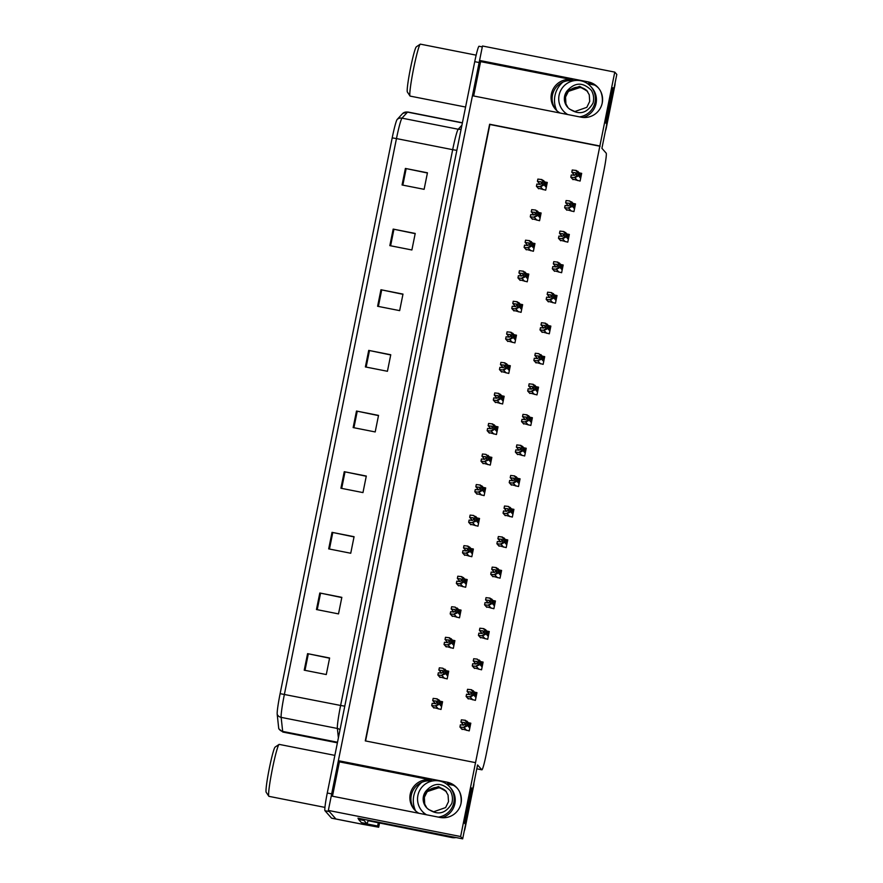 <?xml version="1.0" encoding="UTF-8"?>
<svg xmlns="http://www.w3.org/2000/svg" width="883" height="883" viewBox="0 0 883 883"><rect width="100%" height="100%" fill="white"/><g stroke="black" fill="none" stroke-linecap="round" stroke-linejoin="round"><path stroke-width="1.32" d="M556.102 109.922A18.024 17.947 138.5 0 1 573.166 80.839M560.076 113.035A18.024 17.947 138.5 0 1 572.648 79.779L480.595 61.611L479.568 60.441L482.482 46.004L614.767 72.108L599.866 145.993L489.624 124.238L365.286 740.892L475.529 762.647L460.628 836.532L462.67 838.85L357.946 818.177L358.63 818.949M414.911 810.175A18.024 17.947 138.5 0 1 431.975 781.08M332.472 796.223L339.403 761.852L431.445 780.02A18.024 17.947 -41.5 0 0 418.884 813.276M363.807 824.28A16.898 1.236 -78.8 0 1 363.553 824.49L335.993 819.049A16.898 1.236 -78.8 0 1 335.926 819.005L328.344 810.428L331.257 795.98L439.844 817.415A18.024 17.947 -41.5 0 0 456.908 787.824A18.024 17.947 -41.5 0 0 446.953 782.128L338.366 760.693L472.449 95.739L581.036 117.163A18.024 17.947 -41.5 0 0 598.1 87.583A18.024 17.947 -41.5 0 0 588.155 81.876L479.568 60.441A16.898 1.236 -78.8 0 0 479.138 62.538L331.677 793.883A16.898 1.236 -78.8 0 0 331.268 795.98M457.405 788.409A18.024 17.947 -41.5 0 0 447.968 783.276L446.953 782.128M378.233 823.022L377.626 826.035L362.196 822.989M377.626 826.035L378.686 827.216L379.48 823.265M363.553 824.49A16.898 1.236 -78.8 0 1 363.487 824.446L378.686 827.216M460.628 836.532L328.344 810.428M612.681 88.631L613.895 88.874L616.809 74.426L614.767 72.108M473.663 95.971L480.595 61.611M339.403 761.852L338.366 760.693M471.489 788.872L472.703 789.115L477.571 764.965L481.842 769.799A16.898 1.236 101.2 0 0 481.908 769.833A16.898 1.236 101.2 0 0 486.213 754.424L603.873 170.849A16.898 1.236 101.2 0 0 606.18 153.145L601.908 148.311L606.787 124.161L605.749 122.991L612.868 87.704L613.895 88.874M587.581 83.675L594.612 85.066M462.67 838.85L465.584 824.402L464.557 823.243L471.677 787.956L472.703 789.115M446.39 783.927L453.421 785.307M475.529 762.647L599.866 145.993M600.109 146.269L489.866 124.503L365.573 740.947M517.052 453.983L524.668 455.992L526.224 448.266L523.762 447.78M518.056 449.017L517.835 450.098M523.211 423.432L530.826 425.44L532.383 417.725L529.921 417.24M524.215 418.476L523.994 419.546M529.37 392.891L536.985 394.9L538.542 387.173L536.08 386.688M530.374 387.924L530.153 389.006M535.528 362.339L543.144 364.348L544.701 356.633L542.239 356.147M536.533 357.383L536.312 358.454M547.846 301.246L555.462 303.255L557.018 295.54L554.557 295.054M548.851 296.291L548.63 297.361M541.687 331.798L549.303 333.807L550.86 326.092L548.398 325.595M542.692 326.831L542.471 327.913M566.323 209.613L573.95 211.622L575.506 203.907L573.034 203.41M567.327 204.646L567.107 205.728M560.164 240.154L567.78 242.163L569.347 234.448L566.875 233.962M561.169 235.198L560.948 236.269M554.005 270.706L561.621 272.715L563.177 264.999L560.716 264.503M555.01 265.739L554.789 266.821M510.893 484.524L518.509 486.533L520.065 478.818L517.604 478.332M511.897 479.568L511.676 480.639M504.734 515.076L512.35 517.085L513.906 509.359L511.445 508.873M505.738 510.109L505.517 511.191M498.575 545.617L506.191 547.626L507.747 539.91L505.286 539.425M499.579 540.661L499.359 541.732M492.416 576.169L500.032 578.177L501.588 570.451L499.127 569.965M493.42 571.202L493.2 572.283M486.257 606.709L493.873 608.718L495.429 601.003L492.968 600.517M487.261 601.753L487.041 602.824M480.098 637.261L487.714 639.27L489.27 631.544L486.809 631.058M481.103 632.294L480.882 633.376M473.939 667.802L481.555 669.811L483.111 662.095L480.65 661.61M474.944 662.846L474.723 663.917M467.78 698.354L475.396 700.362L476.952 692.636L474.491 692.151M468.785 693.387L468.564 694.468M461.621 728.894L469.237 730.903L470.794 723.188L468.332 722.702M462.626 723.939L462.405 725.009M572.482 179.072L580.109 181.07L581.665 173.355L579.193 172.869M573.486 174.106L573.266 175.176M519.623 279.801L527.239 281.809L528.796 274.083L526.334 273.598M520.617 274.834L520.407 275.915M525.782 249.249L533.398 251.258L534.955 243.542L532.493 243.057M526.776 244.293L526.566 245.364M531.941 218.708L539.557 220.717L541.113 212.991L538.652 212.505M532.935 213.741L532.725 214.823M513.465 310.341L521.08 312.35L522.637 304.635L520.175 304.149M514.458 305.386L514.248 306.456M507.306 340.893L514.921 342.902L516.478 335.176L514.016 334.69M508.299 335.926L508.089 337.008M501.147 371.434L508.763 373.443L510.319 365.728L507.857 365.242M502.14 366.478L501.93 367.549M494.988 401.986L502.604 403.995L504.16 396.268L501.687 395.783M495.981 397.019L495.771 398.101M488.829 432.527L496.445 434.535L498.001 426.82L495.529 426.334M489.822 427.571L489.612 428.641M482.67 463.078L490.286 465.087L491.842 457.361L489.37 456.875M483.663 458.111L483.454 459.193M476.511 493.619L484.127 495.628L485.683 487.913L483.211 487.427M477.504 488.663L477.295 489.734M470.341 524.171L477.968 526.18L479.524 518.453L477.052 517.968M471.345 519.204L471.125 520.286M464.182 554.712L471.809 556.72L473.365 549.005L470.893 548.52M465.186 549.756L464.966 550.826M458.023 585.263L465.65 587.272L467.206 579.546L464.734 579.06M459.028 580.297L458.807 581.378M451.864 615.804L459.491 617.813L461.047 610.098L458.575 609.612M452.869 610.848L452.648 611.919M445.705 646.356L453.332 648.365L454.888 640.639L452.416 640.153M446.71 641.389L446.489 642.471M439.546 676.897L447.173 678.906L448.73 671.19L446.257 670.705M440.551 671.941L440.33 673.012M433.387 707.449L441.014 709.457L442.571 701.731L440.098 701.245M434.392 702.482L434.171 703.552M538.1 188.156L545.716 190.165L547.272 182.45L544.811 181.964M539.094 183.2L538.884 184.271M588.155 81.876L589.171 83.024A18.024 17.947 138.5 0 1 598.597 88.168M278.873 728.939A20.276 1.49 -78.8 0 1 278.829 728.861A20.276 1.49 -78.8 0 1 278.719 728.398L277.207 714.358A20.276 1.49 -78.8 0 1 280.121 693.652L392.195 137.869A20.276 1.49 -78.8 0 1 397.151 119.47L402.714 113.443A20.276 1.49 -78.8 0 1 402.758 113.41A20.276 1.49 -78.8 0 1 402.803 113.377M324.966 810.715L331.522 818.133A16.898 1.236 -78.8 0 0 331.578 818.177L335.993 819.049A16.898 1.236 -78.8 0 1 335.926 819.005L329.37 811.587L324.966 810.715A16.898 1.236 -78.8 0 1 327.273 793.011L474.734 61.667A16.898 1.236 -78.8 0 1 479.039 46.258L482.295 46.898M380.948 289.745L402.99 294.094L399.657 310.628L377.604 306.28L380.948 289.745L381.71 289.9L378.377 306.434M393.178 229.094L415.22 233.443L411.886 249.977L389.833 245.629L393.178 229.094L393.939 229.249L390.606 245.783M405.396 168.443L427.449 172.792L424.116 189.326L402.063 184.977L405.396 168.443L406.169 168.598L402.836 185.132M344.26 471.699L366.302 476.047L362.968 492.593L340.915 488.233L344.26 471.699L345.021 471.853L341.688 488.387M332.03 532.35L354.072 536.698L350.739 553.244L328.686 548.884L332.03 532.35L332.792 532.504L329.458 549.038M319.801 593.001L341.842 597.35L338.509 613.895L316.456 609.535L319.801 593.001L320.562 593.155L317.229 609.689M307.571 653.652L329.613 658.001L326.28 674.546L304.227 670.186L307.571 653.652L308.333 653.806L304.999 670.34M368.719 350.396L390.761 354.745L387.427 371.279L365.374 366.931L368.719 350.396L369.48 350.551L366.147 367.085M356.489 411.048L378.531 415.396L375.198 431.942L353.145 427.582L356.489 411.048L357.251 411.202L353.917 427.736M378.487 415.606L357.251 411.202M390.716 354.955L369.48 350.551M329.569 658.21L308.333 653.806M341.798 597.559L320.562 593.155M354.028 536.908L332.792 532.504M366.257 476.257L345.021 471.853M427.405 173.002L406.169 168.598M415.176 233.653L393.939 229.249M402.946 294.304L381.71 289.9M540.164 184.415L537.427 181.302L541.389 182.008M541.698 182.792L540.683 181.655L541.665 183.156L540.131 184.404L536.864 184.061L536.423 186.269L540.484 186.743L543.133 185.452A2.815 2.804 -41.5 0 0 543.63 184.337L543.961 182.682A2.815 2.804 -41.5 0 0 543.939 181.468L541.93 179.58L537.868 179.094L537.427 181.302M538.641 188.774L536.423 186.269M539.943 186.644L542.019 185.231L542.824 181.247L543.939 181.468M542.019 185.231L543.133 185.452M542.824 181.247L541.378 179.47M574.557 175.32L571.809 172.207L575.782 172.913M576.08 173.697L575.076 172.56L576.047 174.072L574.524 175.309L571.257 174.966L570.804 177.174L574.877 177.66L577.526 176.357A2.815 2.804 -41.5 0 0 578.012 175.242L578.354 173.598A2.815 2.804 -41.5 0 0 578.332 172.373L576.323 170.485L572.25 170L571.809 172.207M573.023 179.679L570.804 177.174M574.325 177.549L576.4 176.136L577.206 172.152L578.332 172.373M576.4 176.136L577.526 176.357M577.206 172.152L575.771 170.375M535.528 213.333L534.524 212.196L535.506 213.708L533.972 214.955L531.268 211.854L535.23 212.56M536.665 211.799L535.771 210.121L537.78 212.019A2.815 2.804 -41.5 0 1 537.802 213.233L537.471 214.889A2.815 2.804 -41.5 0 1 536.974 216.004L533.785 217.185L535.86 215.783L536.665 211.799L537.78 212.019M535.219 210.022L531.709 209.646L531.268 211.854M532.482 219.315L530.264 216.81L533.785 217.185M530.264 216.81L530.705 214.602L533.972 214.955M535.86 215.783L536.974 216.004M527.846 245.507L525.109 242.395L529.072 243.101M529.37 243.885L528.365 242.737L529.347 244.249L527.813 245.496L524.546 245.154L524.105 247.361L528.166 247.836L530.815 246.545A2.815 2.804 -41.5 0 0 531.312 245.43L531.643 243.774A2.815 2.804 -41.5 0 0 531.621 242.56L529.612 240.673L525.551 240.187L525.109 242.395M526.323 249.867L524.105 247.361M527.615 247.737L529.701 246.324L530.506 242.339L531.621 242.56M529.701 246.324L530.815 246.545M530.506 242.339L529.06 240.562M521.687 276.048L518.95 272.946L522.913 273.653M523.211 274.425L522.206 273.288L523.189 274.801L521.654 276.048L518.387 275.695L517.946 277.902L522.008 278.388L524.657 277.096A2.815 2.804 -41.5 0 0 525.153 275.982L525.484 274.326A2.815 2.804 -41.5 0 0 525.462 273.112L523.453 271.213L519.392 270.739L518.95 272.946M520.164 280.408L517.946 277.902M521.456 278.277L523.542 276.876L524.347 272.891L525.462 273.112M523.542 276.876L524.657 277.096M524.347 272.891L522.902 271.114M569.921 204.238L568.917 203.101L569.888 204.613L568.354 205.86L565.65 202.759L569.623 203.465M571.047 202.704L569.612 200.927L572.162 202.924A2.815 2.804 -41.5 0 1 572.195 204.139L571.853 205.794A2.815 2.804 -41.5 0 1 571.367 206.909L568.166 208.09L570.241 206.688L571.047 202.704L572.162 202.924M569.612 200.927L566.091 200.551L565.65 202.759M566.864 210.22L564.645 207.715L568.166 208.09M564.645 207.715L565.098 205.507L568.354 205.86M570.241 206.688L571.367 206.909M562.239 236.412L559.491 233.3L563.464 234.006M563.762 234.79L562.758 233.653L563.729 235.165L562.195 236.401L558.939 236.059L558.486 238.267L562.559 238.741L565.208 237.45A2.815 2.804 -41.5 0 0 565.694 236.335L566.036 234.69A2.815 2.804 -41.5 0 0 566.003 233.465L564.005 231.578L559.932 231.092L559.491 233.3M560.705 240.772L558.486 238.267M562.007 238.642L564.082 237.229L564.888 233.244L566.003 233.465M564.082 237.229L565.208 237.45M564.888 233.244L563.453 231.467M556.08 266.953L553.332 263.851L557.305 264.558M557.603 265.33L556.599 264.194L557.57 265.706L556.036 266.953L552.78 266.6L552.328 268.807L556.4 269.293L559.049 268.002A2.815 2.804 -41.5 0 0 559.535 266.887L559.877 265.231A2.815 2.804 -41.5 0 0 559.844 264.017L557.846 262.13L553.773 261.644L553.332 263.851M554.546 271.313L552.328 268.807M555.849 269.183L557.924 267.781L558.729 263.796L559.844 264.017M557.924 267.781L559.049 268.002M558.729 263.796L557.294 262.019M549.921 297.505L547.173 294.392L551.135 295.099M551.445 295.882L550.44 294.745L551.411 296.258L549.877 297.494L546.621 297.152L546.169 299.359L550.241 299.834L552.89 298.542A2.815 2.804 -41.5 0 0 553.376 297.428L553.718 295.772A2.815 2.804 -41.5 0 0 553.685 294.558L551.687 292.67L547.615 292.185L547.173 294.392M548.387 301.865L546.169 299.359M549.69 299.734L551.765 298.322L552.57 294.337L553.685 294.558M551.765 298.322L552.89 298.542M552.57 294.337L551.135 292.56M438.332 817.117A18.366 18.289 -41.5 0 0 449.624 786.808A18.366 18.289 -41.5 0 0 417.902 795.428A18.366 18.289 -41.5 0 0 426.555 814.788M426.555 807.658L424.304 803.607L423.928 797.095L426.886 791.234L439.006 787.217L445.794 790.991M445.584 790.738L438.564 786.72L426.445 790.738L423.487 796.598L423.862 803.122L426.334 807.415A12.726 12.682 -41.5 0 1 425.86 791.179L438.454 786.598L445.529 790.671L448.067 795.042L448.509 801.643L445.617 807.581L433.652 811.764L428.41 809.413M426.5 807.592L424.193 803.486L423.818 796.963L426.776 791.113L438.895 787.084L445.749 790.925M426.787 807.89L424.734 804.104L424.359 797.581C425.661 792.338 428.995 789.038 434.348 787.702L440.551 787.967L442.736 788.828M426.732 807.835L424.624 803.983L424.248 797.459L427.217 791.598L439.326 787.581L445.948 791.179M426.334 807.404A12.726 12.682 -41.5 0 0 427.968 808.949C437.758 815.671 445.705 813.817 451.831 803.364C453.001 798.938 452.482 794.711 450.264 790.704C441.853 782.195 433.719 782.349 425.86 791.179M369.039 820.373A11.269 11.214 138.5 0 1 368.951 820.87L451.412 837.15A11.269 11.214 -41.5 0 0 454.789 837.294M465.462 824.269L472.56 789.093M464.248 831.024A11.269 11.214 -41.5 0 0 464.999 828.684L473.674 785.671A11.269 11.214 -41.5 0 0 473.895 783.232M368.951 820.87L451.754 837.537A11.269 11.214 -41.5 0 0 456.058 837.548M358.752 818.342A11.269 0.828 -78.8 0 1 358.542 819.391L361.357 822.581A11.269 0.828 101.2 0 0 361.401 822.603A11.269 0.828 101.2 0 0 361.445 822.592M368.222 820.208A11.269 0.828 -78.8 0 1 366.909 823.696A11.269 0.828 -78.8 0 1 366.864 823.662L364.05 820.484L358.542 819.391M364.271 819.424A11.269 0.828 -78.8 0 1 364.05 820.484M579.535 116.865A18.366 18.289 -41.5 0 0 590.826 86.567A18.366 18.289 -41.5 0 0 559.094 95.176A18.366 18.289 -41.5 0 0 567.747 114.547M567.758 107.406L565.495 103.366L565.12 96.843L568.078 90.982L580.197 86.964L586.985 90.739M586.776 90.496L579.756 86.479L567.648 90.496L564.678 96.357L565.054 102.87L567.526 107.163A12.726 12.682 -41.5 0 1 567.063 90.938L579.656 86.346L586.72 90.43L589.259 94.79L589.701 101.39L586.82 107.34L574.844 111.523L569.601 109.161M567.692 107.351L565.385 103.245L565.01 96.722L567.968 90.861L580.087 86.843L586.941 90.684M567.979 107.649L565.926 103.863L565.55 97.34C566.864 92.086 570.186 88.797 575.539 87.461L581.742 87.726L583.939 88.587M567.924 107.594L565.826 103.73L565.44 97.218L568.409 91.357L580.528 87.34L587.151 90.938A12.726 12.682 138.5 0 0 575.539 87.461M567.526 107.163A12.726 12.682 -41.5 0 0 569.16 108.708C578.95 115.43 586.908 113.576 593.023 103.123C594.193 98.686 593.674 94.47 591.455 90.452C583.045 81.942 574.921 82.108 567.063 90.938M606.665 124.028L613.751 88.841M605.451 130.783A11.269 11.214 -41.5 0 0 606.191 128.432L614.866 85.43A11.269 11.214 -41.5 0 0 615.087 82.98M334.856 755.373L279.205 744.391A26.479 1.943 101.2 0 0 279.05 744.435L275.11 747.095A23.101 1.689 101.2 0 0 269.116 769.391A23.101 1.689 101.2 0 0 266.191 792.294A23.101 1.689 101.2 0 0 266.213 792.327M279.05 744.435A26.479 1.943 101.2 0 0 272.461 768.541A26.479 1.943 101.2 0 0 268.829 796.245A26.479 1.943 101.2 0 0 268.851 796.289A26.479 1.943 101.2 0 0 268.951 796.345L324.944 807.393M476.147 55.154L420.396 44.15A26.479 1.943 101.2 0 0 420.242 44.194L416.301 46.854A23.101 1.689 101.2 0 0 410.308 69.15A23.101 1.689 101.2 0 0 407.383 92.053A23.101 1.689 101.2 0 0 407.405 92.075L410.021 96.004A26.479 1.943 101.2 0 0 410.043 96.037A26.479 1.943 101.2 0 0 410.142 96.104L465.584 107.042M420.242 44.194A26.479 1.943 101.2 0 0 413.663 68.3A26.479 1.943 101.2 0 0 410.021 96.004M515.529 306.6L512.791 303.487L516.754 304.194M517.052 304.977L516.047 303.829L517.03 305.341L515.495 306.589L512.228 306.246L511.787 308.454L515.849 308.929L518.498 307.637A2.815 2.804 -41.5 0 0 518.994 306.522L519.325 304.867A2.815 2.804 -41.5 0 0 519.303 303.653L517.295 301.765L513.233 301.28L512.791 303.487M514.005 310.959L511.787 308.454M515.297 308.818L517.383 307.416L518.189 303.432L519.303 303.653M517.383 307.416L518.498 307.637M518.189 303.432L516.743 301.655M509.37 337.14L506.632 334.039L510.595 334.745M510.893 335.518L509.888 334.381L510.871 335.893L509.336 337.14L506.069 336.787L505.628 338.995L509.69 339.48L512.339 338.189A2.815 2.804 -41.5 0 0 512.835 337.074L513.166 335.419A2.815 2.804 -41.5 0 0 513.144 334.204L511.136 332.306L507.074 331.831L506.632 334.039M507.846 341.5L505.628 338.995M509.138 339.37L511.224 337.968L512.03 333.984L513.144 334.204M511.224 337.968L512.339 338.189M512.03 333.984L510.584 332.207M503.211 367.692L500.462 364.58L504.436 365.286M504.734 366.07L503.729 364.922L504.712 366.434L503.178 367.681L499.91 367.339L499.469 369.547L503.531 370.021L506.18 368.73A2.815 2.804 -41.5 0 0 506.676 367.615L507.008 365.959A2.815 2.804 -41.5 0 0 506.985 364.745L504.977 362.858L500.915 362.372L500.462 364.58M501.687 372.052L499.469 369.547M502.979 369.911L505.065 368.509L505.871 364.524L506.985 364.745M505.065 368.509L506.18 368.73M505.871 364.524L504.425 362.747M543.762 328.046L541.014 324.944L544.977 325.65M545.286 326.423L544.281 325.286L545.253 326.798L543.718 328.046L540.462 327.692L540.01 329.9L544.083 330.385L546.732 329.094A2.815 2.804 -41.5 0 0 547.217 327.979L547.559 326.324A2.815 2.804 -41.5 0 0 547.526 325.11L545.528 323.222L541.456 322.736L541.014 324.944M542.228 332.405L540.01 329.9M543.531 330.275L545.606 328.873L546.411 324.889L547.526 325.11M545.606 328.873L546.732 329.094M546.411 324.889L544.977 323.112M539.127 356.975L538.122 355.838L539.094 357.35L537.559 358.586L534.855 355.485L538.818 356.191M540.253 355.43L538.818 353.653L541.367 355.65A2.815 2.804 -41.5 0 1 541.389 356.864L541.058 358.52A2.815 2.804 -41.5 0 1 540.573 359.635L537.372 360.827L539.447 359.414L540.253 355.43L541.367 355.65M538.818 353.653L535.297 353.277L534.855 355.485M536.069 362.957L533.851 360.452L537.372 360.827M533.851 360.452L534.303 358.244L537.559 358.586M539.447 359.414L540.573 359.635M531.445 389.138L528.696 386.037L532.659 386.743M532.968 387.516L531.963 386.379L532.935 387.891L531.4 389.138L528.144 388.785L527.692 390.992L531.765 391.478L534.414 390.187A2.815 2.804 -41.5 0 0 534.899 389.072L535.23 387.416A2.815 2.804 -41.5 0 0 535.208 386.202L533.211 384.304L529.138 383.829L528.696 386.037M529.91 393.498L527.692 390.992M531.213 391.368L533.288 389.966L534.094 385.981L535.208 386.202M533.288 389.966L534.414 390.187M534.094 385.981L532.659 384.204M497.052 398.233L494.303 395.12L498.277 395.838M498.575 396.61L497.571 395.474L498.553 396.986L497.019 398.233L493.752 397.88L493.31 400.087L497.372 400.573L500.021 399.282A2.815 2.804 -41.5 0 0 500.518 398.167L500.849 396.511A2.815 2.804 -41.5 0 0 500.827 395.297L498.818 393.399L494.756 392.924L494.303 395.12M495.529 402.593L493.31 400.087M496.82 400.463L498.906 399.061L499.712 395.076L500.827 395.297M498.906 399.061L500.021 399.282M499.712 395.076L498.266 393.299M490.893 428.774L488.144 425.672L492.118 426.379M492.416 427.162L491.412 426.014L492.394 427.527L490.86 428.774L487.593 428.432L487.151 430.639L491.213 431.114L493.862 429.822A2.815 2.804 -41.5 0 0 494.359 428.708L494.69 427.052A2.815 2.804 -41.5 0 0 494.668 425.838L492.659 423.95L488.597 423.465L488.144 425.672M489.37 433.145L487.151 430.639M490.661 431.003L492.747 429.602L493.553 425.617L494.668 425.838M492.747 429.602L493.862 429.822M493.553 425.617L492.107 423.84M486.257 457.703L485.253 456.566L486.235 458.078L484.701 459.326L481.986 456.213L485.959 456.93M487.383 456.169L485.948 454.381L488.509 456.39A2.815 2.804 -41.5 0 1 488.531 457.604L488.2 459.259A2.815 2.804 -41.5 0 1 487.703 460.374L484.502 461.555L486.588 460.153L487.383 456.169L488.509 456.39M485.948 454.381L482.438 454.017L481.986 456.213M483.2 463.685L480.992 461.18L484.502 461.555M480.992 461.18L481.434 458.972L484.701 459.326M486.588 460.153L487.703 460.374M478.575 489.866L475.827 486.765L479.8 487.471M480.098 488.244L479.094 487.107L480.076 488.619L478.542 489.866L475.275 489.524L474.833 491.732L478.895 492.206L481.544 490.915A2.815 2.804 -41.5 0 0 482.041 489.8L482.372 488.144A2.815 2.804 -41.5 0 0 482.35 486.93L480.341 485.043L476.279 484.557L475.827 486.765M477.041 494.237L474.833 491.732M478.343 492.096L480.429 490.694L481.224 486.71L482.35 486.93M480.429 490.694L481.544 490.915M481.224 486.71L479.789 484.933M473.939 518.796L472.935 517.659L473.917 519.171L472.383 520.418L469.668 517.306L473.641 518.023M475.065 517.261L473.63 515.473L476.191 517.482A2.815 2.804 -41.5 0 1 476.213 518.696L475.882 520.352A2.815 2.804 -41.5 0 1 475.385 521.467L472.184 522.648L474.27 521.246L475.065 517.261L476.191 517.482M473.63 515.473L470.12 515.109L469.668 517.306M470.882 524.778L468.674 522.272L472.184 522.648M468.674 522.272L469.116 520.065L472.383 520.418M474.27 521.246L475.385 521.467M525.286 419.69L522.537 416.577L526.5 417.284M526.809 418.067L525.804 416.931L526.776 418.432L525.242 419.679L521.985 419.337L521.533 421.544L525.606 422.019L528.255 420.727A2.815 2.804 -41.5 0 0 528.74 419.613L529.072 417.957A2.815 2.804 -41.5 0 0 529.049 416.743L527.052 414.855L522.979 414.37L522.537 416.577M523.751 424.05L521.533 421.544M525.054 421.919L527.129 420.507L527.935 416.522L529.049 416.743M527.129 420.507L528.255 420.727M527.935 416.522L526.5 414.745M519.127 450.231L516.378 447.129L520.341 447.836M520.65 448.608L519.645 447.471L520.617 448.983L519.083 450.231L515.827 449.877L515.374 452.085L519.447 452.571L522.096 451.279A2.815 2.804 -41.5 0 0 522.581 450.164L522.913 448.509A2.815 2.804 -41.5 0 0 522.891 447.295L520.893 445.396L516.82 444.922L516.378 447.129M517.593 454.59L515.374 452.085M518.895 452.46L520.97 451.058L521.776 447.074L522.891 447.295M520.97 451.058L522.096 451.279M521.776 447.074L520.341 445.297M512.968 480.782L510.219 477.67L514.182 478.376M514.491 479.16L513.487 478.012L514.458 479.524L512.924 480.771L509.668 480.429L509.215 482.637L513.288 483.111L515.926 481.82A2.815 2.804 -41.5 0 0 516.423 480.705L516.754 479.05A2.815 2.804 -41.5 0 0 516.732 477.835L514.734 475.948L510.661 475.462L510.219 477.67M511.434 485.142L509.215 482.637M512.736 483.012L514.811 481.599L515.617 477.615L516.732 477.835M514.811 481.599L515.926 481.82M515.617 477.615L514.182 475.838M508.332 509.701L507.328 508.564L508.299 510.076L506.765 511.323L504.061 508.222L508.023 508.928M509.458 508.166L508.575 506.489L510.573 508.387A2.815 2.804 -41.5 0 1 510.595 509.601L510.264 511.257A2.815 2.804 -41.5 0 1 509.767 512.372L506.577 513.553L508.652 512.151L509.458 508.166L510.573 508.387M508.023 506.389L504.502 506.014L504.061 508.222M505.275 515.683L503.056 513.178L506.577 513.553M503.056 513.178L503.509 510.97L506.765 511.323M508.652 512.151L509.767 512.372M500.65 541.875L497.902 538.762L501.864 539.469M502.173 540.253L501.169 539.105L502.14 540.617L500.606 541.864L497.35 541.522L496.897 543.729L500.97 544.204L503.608 542.913A2.815 2.804 -41.5 0 0 504.105 541.798L504.436 540.142A2.815 2.804 -41.5 0 0 504.414 538.928L502.416 537.041L498.343 536.555L497.902 538.762M499.116 546.235L496.897 543.729M500.418 544.094L502.493 542.692L503.299 538.707L504.414 538.928M502.493 542.692L503.608 542.913M503.299 538.707L501.864 536.93M466.257 550.959L463.509 547.857L467.482 548.564M467.78 549.336L466.776 548.2L467.758 549.712L466.224 550.959L462.957 550.617L462.515 552.824L466.577 553.299L469.226 552.007A2.815 2.804 -41.5 0 0 469.723 550.893L470.054 549.237A2.815 2.804 -41.5 0 0 470.032 548.023L468.023 546.135L463.961 545.65L463.509 547.857M464.723 555.33L462.515 552.824M466.025 553.188L468.111 551.787L468.906 547.802L470.032 548.023M468.111 551.787L469.226 552.007M468.906 547.802L467.471 546.025M460.098 581.511L457.35 578.398L461.323 579.116M461.621 579.888L460.617 578.751L461.599 580.263L460.065 581.511L456.798 581.157L456.356 583.365L460.418 583.851L463.067 582.559A2.815 2.804 -41.5 0 0 463.564 581.444L463.895 579.789A2.815 2.804 -41.5 0 0 463.873 578.575L461.864 576.676L457.802 576.202L457.35 578.398M458.564 585.87L456.356 583.365M459.866 583.74L461.952 582.339L462.747 578.354L463.873 578.575M461.952 582.339L463.067 582.559M462.747 578.354L461.312 576.566M455.462 610.429L454.458 609.292L455.44 610.804L453.906 612.051L451.191 608.95L455.164 609.656M456.588 608.895L455.153 607.118L457.714 609.115A2.815 2.804 -41.5 0 1 457.736 610.33L457.405 611.985A2.815 2.804 -41.5 0 1 456.908 613.1L453.707 614.281L455.794 612.879L456.588 608.895L457.714 609.115M455.153 607.118L451.643 606.742L451.191 608.95M452.405 616.422L450.198 613.906L453.707 614.281M450.198 613.906L450.639 611.709L453.906 612.051M455.794 612.879L456.908 613.1M447.78 642.603L445.032 639.491L449.006 640.208M449.304 640.981L448.299 639.844L449.281 641.356L447.747 642.603L444.48 642.25L444.039 644.458L448.1 644.943L450.749 643.652A2.815 2.804 -41.5 0 0 451.246 642.537L451.577 640.881A2.815 2.804 -41.5 0 0 451.555 639.667L449.546 637.769L445.485 637.294L445.032 639.491M446.246 646.963L444.039 644.458M447.549 644.833L449.635 643.431L450.429 639.447L451.555 639.667M449.635 643.431L450.749 643.652M450.429 639.447L448.994 637.658M443.145 671.521L442.14 670.385L443.123 671.897L441.588 673.144L438.873 670.042L442.847 670.749M444.27 669.987L442.836 668.21L445.396 670.208A2.815 2.804 -41.5 0 1 445.418 671.422L445.087 673.078A2.815 2.804 -41.5 0 1 444.591 674.193L441.39 675.374L443.476 673.972L444.27 669.987L445.396 670.208M442.836 668.21L439.326 667.835L438.873 670.042M440.087 677.504L437.88 674.998L441.39 675.374M437.88 674.998L438.321 672.802L441.588 673.144M443.476 673.972L444.591 674.193M435.462 703.696L432.714 700.583L436.688 701.301M436.986 702.073L435.981 700.936L436.964 702.449L435.429 703.696L432.162 703.343L431.721 705.55L435.783 706.036L438.432 704.733A2.815 2.804 -41.5 0 0 438.917 703.63L439.259 701.974A2.815 2.804 -41.5 0 0 439.237 700.749L437.228 698.861L433.167 698.387L432.714 700.583M433.928 708.056L431.721 705.55M435.231 705.925L437.317 704.513L438.111 700.528L439.237 700.749M437.317 704.513L438.432 704.733M438.111 700.528L436.677 698.751M494.491 572.416L491.743 569.314L495.705 570.021M496.014 570.793L495.01 569.656L495.981 571.169L494.447 572.416L491.18 572.063L490.738 574.27L494.811 574.756L497.449 573.464A2.815 2.804 -41.5 0 0 497.946 572.35L498.277 570.694A2.815 2.804 -41.5 0 0 498.255 569.48L496.257 567.581L492.184 567.107L491.743 569.314M492.957 576.776L490.738 574.27M494.259 574.645L496.334 573.244L497.14 569.259L498.255 569.48M496.334 573.244L497.449 573.464M497.14 569.259L495.705 567.482M488.332 602.968L485.584 599.855L489.546 600.561M489.855 601.345L488.851 600.197L489.822 601.709L488.288 602.957L485.021 602.614L484.579 604.822L488.652 605.296L491.29 604.005A2.815 2.804 -41.5 0 0 491.787 602.89L492.118 601.235A2.815 2.804 -41.5 0 0 492.096 600.021L490.098 598.133L486.025 597.648L485.584 599.855M486.798 607.327L484.579 604.822M488.1 605.186L490.175 603.784L490.981 599.8L492.096 600.021M490.175 603.784L491.29 604.005M490.981 599.8L489.546 598.023M482.173 633.508L479.425 630.396L483.387 631.113M483.696 631.886L482.692 630.749L483.663 632.261L482.129 633.508L478.862 633.155L478.42 635.363L482.493 635.848L485.131 634.557A2.815 2.804 -41.5 0 0 485.628 633.442L485.959 631.786A2.815 2.804 -41.5 0 0 485.937 630.572L483.939 628.674L479.866 628.199L479.425 630.396M480.639 637.868L478.42 635.363M481.941 635.738L484.016 634.336L484.822 630.352L485.937 630.572M484.016 634.336L485.131 634.557M484.822 630.352L483.387 628.575M477.537 662.427L476.533 661.29L477.504 662.802L475.97 664.049L473.266 660.948L477.228 661.654M478.663 660.892L477.228 659.115L479.778 661.113A2.815 2.804 -41.5 0 1 479.8 662.327L479.469 663.983A2.815 2.804 -41.5 0 1 478.972 665.098L475.782 666.279L477.858 664.877L478.663 660.892L479.778 661.113M477.228 659.115L473.707 658.74L473.266 660.948M474.48 668.42L472.262 665.914L475.782 666.279M472.262 665.914L472.703 663.707L475.97 664.049M477.858 664.877L478.972 665.098M469.855 694.601L467.107 691.488L471.069 692.206M471.379 692.978L470.363 691.842L471.345 693.354L469.811 694.601L466.544 694.248L466.103 696.455L470.175 696.941L472.813 695.649A2.815 2.804 -41.5 0 0 473.31 694.535L473.641 692.879A2.815 2.804 -41.5 0 0 473.619 691.665L471.61 689.766L467.549 689.292L467.107 691.488M468.321 698.961L466.103 696.455M469.624 696.83L471.699 695.429L472.504 691.444L473.619 691.665M471.699 695.429L472.813 695.649M472.504 691.444L471.069 689.656M463.696 725.142L460.948 722.04L464.911 722.747M465.22 723.519L464.204 722.382L465.186 723.894L463.652 725.142L460.385 724.8L459.944 727.007L464.005 727.482L466.654 726.19A2.815 2.804 -41.5 0 0 467.151 725.075L467.482 723.42A2.815 2.804 -41.5 0 0 467.46 722.206L465.451 720.318L461.39 719.833L460.948 722.04M462.162 729.513L459.944 727.007M463.465 727.371L465.54 725.969L466.345 721.985L467.46 722.206M465.54 725.969L466.654 726.19M466.345 721.985L464.911 720.208M572.648 79.779L573.52 80.761M431.445 780.02L432.317 781.014M363.487 824.446L331.522 818.133M481.842 769.799L476.798 768.806L481.908 769.833M392.195 137.869L396.467 138.576L284.392 694.369A22.539 1.656 101.2 0 0 281.147 717.371L282.67 731.411A22.539 1.656 101.2 0 0 282.847 732.018A22.539 1.656 101.2 0 0 282.924 732.073L337.394 742.824M278.719 728.398A5.629 5.475 173.8 0 0 282.67 731.411L337.505 742.239M277.207 714.358A5.629 5.475 173.8 0 0 281.147 717.371L337.372 728.464A22.539 1.656 -78.8 0 1 340.617 705.462L280.121 693.652M397.151 119.47A5.629 5.574 42.7 0 1 401.975 118.145A22.539 1.656 101.2 0 0 396.467 138.576L452.681 149.68A22.539 1.656 -78.8 0 1 458.2 129.238L461.919 125.209M402.714 113.443A5.629 5.574 42.7 0 1 407.538 112.119L401.975 118.145L458.2 129.238A5.629 5.574 -137.3 0 0 461.147 129.028M402.758 113.41L407.769 111.998A22.539 1.656 101.2 0 0 407.538 112.119L462.383 122.936M327.273 793.011L331.677 793.883M474.734 61.667L479.138 62.538M338.388 737.857L337.372 728.464A5.629 5.475 -6.2 0 1 340.021 729.766M344.778 706.168L340.617 705.462L452.681 149.68L456.842 150.375M546.621 185.695L543.961 182.682M546.29 187.351L543.63 184.337M543.045 189.646L540.484 186.743M581.003 176.6L578.354 173.598M580.672 178.256L578.012 175.242M577.438 180.551L574.877 177.66M540.462 216.236L537.802 213.233M540.131 217.891L537.471 214.889M536.886 220.187L534.325 217.295M534.303 246.787L531.643 243.774M533.972 248.443L531.312 245.43M530.727 250.739L528.166 247.836M528.144 277.328L525.484 274.326M527.813 278.984L525.153 275.982M524.568 281.28L522.008 278.388M574.844 207.141L572.195 204.139M574.513 208.796L571.853 205.794M571.279 211.092L568.718 208.2M568.685 237.693L566.036 234.69M568.354 239.348L565.694 236.335M565.12 241.644L562.559 238.741M562.526 268.233L559.877 265.231M562.195 269.889L559.535 266.887M558.961 272.185L556.4 269.293M556.367 298.785L553.718 295.772M556.036 300.441L553.376 297.428M552.802 302.737L550.241 299.834M415.584 810.837A23.996 23.896 138.5 0 1 421.699 782.371M422.107 811.135L423.134 812.294A18.366 18.289 -41.5 0 0 425.584 814.601M442.019 817.702A18.366 18.289 -41.5 0 0 450.661 787.967L449.624 786.808M434.348 787.702A12.726 12.682 138.5 0 1 445.97 791.201M459.668 792.018A23.996 23.896 138.5 0 1 461.014 803.353M361.401 822.603L366.909 823.696L361.357 822.581M556.776 110.596A23.996 23.896 138.5 0 1 562.89 82.13M563.299 110.894L564.336 112.053A18.366 18.289 -41.5 0 0 566.776 114.349M583.221 117.461A18.366 18.289 -41.5 0 0 591.853 87.726L590.826 86.567M600.859 91.777A23.996 23.896 138.5 0 1 602.206 103.112M521.985 307.88L519.325 304.867M521.643 309.536L518.994 306.522M518.409 311.831L515.849 308.929M515.827 338.421L513.166 335.419M515.484 340.076L512.835 337.074M512.25 342.372L509.69 339.48M509.668 368.973L507.008 365.959M509.325 370.617L506.676 367.615M506.091 372.924L503.531 370.021M550.208 329.326L547.559 326.324M549.877 330.982L547.217 327.979M546.643 333.277L544.083 330.385M544.049 359.878L541.389 356.864M543.718 361.533L541.058 358.52M540.484 363.829L537.924 360.926M537.89 390.418L535.23 387.416M537.559 392.074L534.899 389.072M534.325 394.37L531.765 391.478M503.509 399.513L500.849 396.511M503.167 401.169L500.518 398.167M499.933 403.465L497.372 400.573M497.35 430.065L494.69 427.052M497.008 431.71L494.359 428.708M493.774 434.006L491.213 431.114M491.191 460.606L488.531 457.604M490.849 462.262L488.2 459.259M487.615 464.557L485.054 461.666M485.032 491.158L482.372 488.144M484.69 492.802L482.041 489.8M481.456 495.098L478.895 492.206M478.873 521.698L476.213 518.696M478.531 523.354L475.882 520.352M475.297 525.65L472.736 522.758M531.732 420.97L529.072 417.957M531.4 422.626L528.74 419.613M528.166 424.922L525.606 422.019M525.573 451.511L522.913 448.509M525.242 453.167L522.581 450.164M522.008 455.462L519.447 452.571M519.414 482.063L516.754 479.05M519.083 483.718L516.423 480.705M515.838 486.014L513.288 483.111M513.255 512.604L510.595 509.601M512.924 514.259L510.264 511.257M509.679 516.555L507.129 513.663M507.096 543.155L504.436 540.142M506.765 544.811L504.105 541.798M503.52 547.107L500.97 544.204M472.714 552.25L470.054 549.237M472.372 553.895L469.723 550.893M469.138 556.191L466.577 553.299M466.555 582.791L463.895 579.789M466.213 584.447L463.564 581.444M462.979 586.742L460.418 583.851M460.385 613.332L457.736 610.33M460.054 614.987L457.405 611.985M456.82 617.283L454.259 614.391M454.226 643.884L451.577 640.881M453.895 645.539L451.246 642.537M450.661 647.835L448.1 644.943M448.067 674.424L445.418 671.422M447.736 676.08L445.087 673.078M444.502 678.376L441.941 675.484M441.908 704.976L439.259 701.974M441.577 706.632L438.917 703.63M438.343 708.928L435.783 706.036M500.937 573.696L498.277 570.694M500.606 575.352L497.946 572.35M497.361 577.648L494.811 574.756M494.778 604.248L492.118 601.235M494.447 605.893L491.787 602.89M491.202 608.199L488.652 605.296M488.619 634.789L485.959 631.786M488.288 636.444L485.628 633.442M485.043 638.74L482.493 635.848M482.46 665.34L479.8 662.327M482.129 666.985L479.469 663.983M478.884 669.281L476.334 666.389M476.301 695.881L473.641 692.879M475.97 697.537L473.31 694.535M472.725 699.833L470.175 696.941M470.142 726.433L467.482 723.42M469.811 728.078L467.151 725.075M466.566 730.373L464.005 727.482M278.829 728.861L282.924 732.073M407.769 111.998L462.405 122.781M546.897 184.326L543.431 180.408M581.279 175.231L577.813 171.313M540.738 214.867L537.272 210.949M534.579 245.419L531.113 241.489M528.42 275.96L524.955 272.041M575.12 205.772L571.654 201.854M568.961 236.324L565.495 232.406M562.802 266.865L559.336 262.946M556.643 297.416L553.177 293.498M446.434 791.698L440.551 787.967M587.636 91.457L581.742 87.726M266.191 792.294L268.829 796.245M522.261 306.511L518.796 302.582M516.102 337.052L512.637 333.134M509.944 367.604L506.478 363.675M550.484 327.957L547.019 324.039M544.325 358.509L540.86 354.591M538.166 389.05L534.701 385.131M503.785 398.145L500.319 394.226M497.626 428.696L494.149 424.767M491.467 459.237L487.99 455.319M485.308 489.789L481.831 485.86M479.149 520.33L475.672 516.412M532.008 419.602L528.542 415.672M525.849 450.142L522.383 446.224M519.69 480.694L516.224 476.765M513.531 511.235L510.065 507.317M507.372 541.787L503.906 537.857M472.99 550.882L469.513 546.952M466.82 581.422L463.354 577.504M460.661 611.974L457.195 608.045M454.502 642.515L451.036 638.597M448.343 673.067L444.877 669.137M442.184 703.608L438.719 699.689M501.213 572.327L497.747 568.409M495.054 602.879L491.588 598.95M488.895 633.42L485.429 629.502M482.736 663.972L479.27 660.043M476.577 694.513L473.111 690.594M470.418 725.064L466.952 721.135"/></g></svg>
